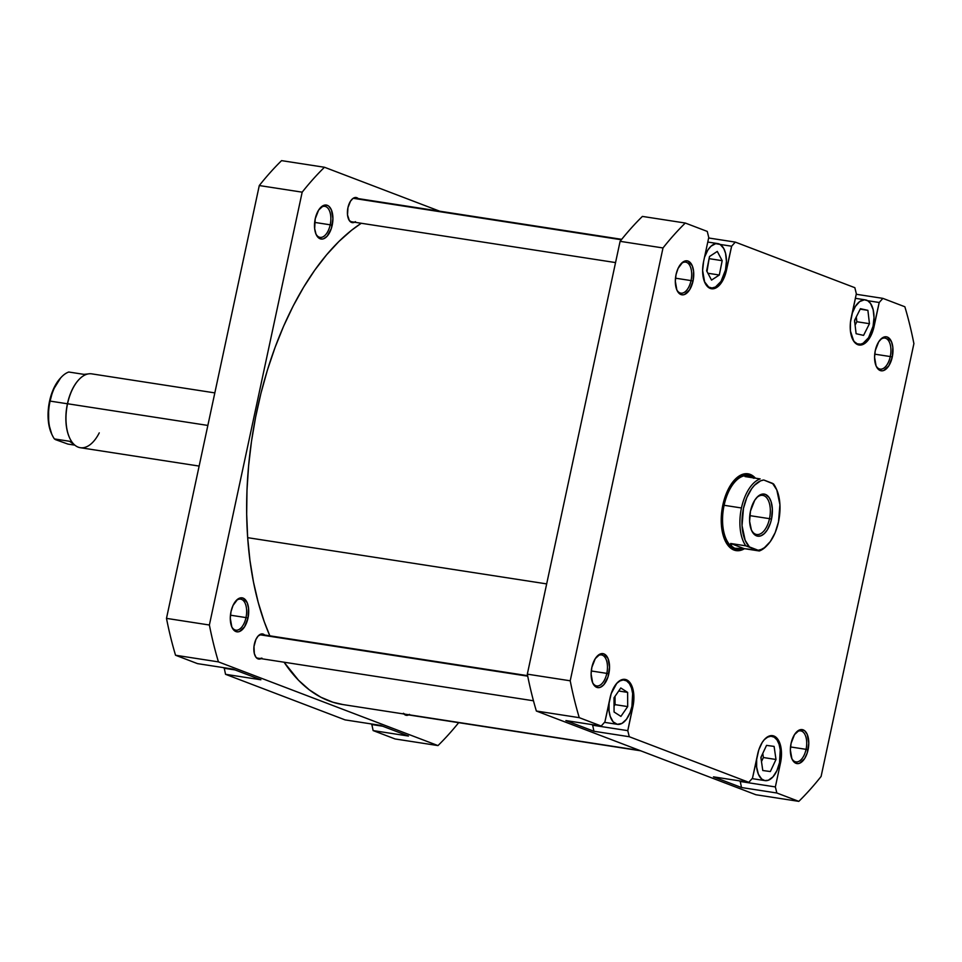 <?xml version="1.0" encoding="UTF-8"?>
<svg xmlns="http://www.w3.org/2000/svg" width="962" height="962" viewBox="0 0 962 962"><rect width="100%" height="100%" fill="white"/><g stroke="black" fill="none" stroke-linecap="round" stroke-linejoin="round"><path stroke-width="1.44" d="M358.213 198.569L355.591 197.475L352.934 198.461L350.469 201.214L347.943 207.684A12.698 6.602 -81.2 0 1 356.156 197.523A12.698 6.602 -81.2 0 1 358.249 198.605M315.945 234.006A15.693 8.153 98.8 0 0 330.194 224.807L332.191 225.288A17.184 8.935 -81.2 0 1 324.759 238.203A17.184 8.935 -81.2 0 1 316.245 234.692A17.184 8.935 -81.2 0 1 315.223 218.807L314.658 228.655L316.017 234.163L318.53 237.83L321.849 239.093L323.641 238.744L327.176 236.171L331.337 228.487L332.924 218.639L331.409 209.932L328.884 206.265L327.296 205.315L323.773 205.351L318.65 210.065L315.223 218.807A17.184 8.935 -81.2 0 1 320.418 207.744A17.184 8.935 -81.2 0 1 330.339 207.924A17.184 8.935 -81.2 0 1 332.191 225.288L330.194 224.807A15.693 8.153 -81.2 0 1 320.045 237.361A15.693 8.153 -81.2 0 1 315.945 234.006M231.746 626.791A15.693 8.153 98.8 0 0 245.995 617.592L247.992 618.073A17.184 8.935 -81.2 0 1 240.548 631A17.184 8.935 -81.2 0 1 232.046 627.477A17.184 8.935 -81.2 0 1 231.012 611.604L230.291 618.241L231.806 626.947L234.331 630.615L237.638 631.878L239.442 631.529L244.564 626.815L247.992 618.073L248.557 608.224L247.198 602.717L243.085 598.099L239.574 598.136L237.77 599.122L233.032 605.447L231.012 611.604A17.184 8.935 -81.2 0 1 236.207 600.528A17.184 8.935 -81.2 0 1 246.128 600.709A17.184 8.935 -81.2 0 1 247.992 618.073L245.995 617.592A15.693 8.153 -81.2 0 1 235.846 630.146A15.693 8.153 -81.2 0 1 231.746 626.791M314.658 222.402L330.194 224.807L314.658 222.402M230.447 615.187L245.995 617.592L230.447 615.187M354.593 222.234A12.698 6.602 -81.2 0 1 352.272 222.631A12.698 6.602 -81.2 0 1 347.943 207.684L347.522 214.959L349.362 220.587L352.838 222.667L355.495 221.681M260.991 658.681L260.991 658.681A12.698 6.602 -81.2 0 1 258.718 659.054A12.698 6.602 -81.2 0 1 254.377 644.107A12.698 6.602 -81.2 0 1 262.59 633.946A12.698 6.602 -81.2 0 1 264.682 635.028L262.025 633.91L258.093 636.062L255.868 639.562L253.98 646.572L254.341 653.559L255.808 657.01L257.996 658.874L261.929 658.116M408.622 714.934A12.698 6.602 -81.2 0 1 406.301 715.331A12.698 6.602 -81.2 0 1 403.956 713.996M408.453 736.05L380.411 725.348L408.453 736.05L373.124 730.579L395.093 738.96L437.987 745.586L218.434 661.88A337.614 175.529 -81.2 0 1 209.379 625.011L302.176 192.172A337.614 175.529 -81.2 0 1 324.471 167.256L439.694 211.195L324.471 167.256L281.577 160.63A337.614 175.529 98.8 0 0 259.283 185.546L166.486 618.374A337.614 175.529 98.8 0 0 175.541 655.242L197.499 663.624L232.828 669.083L260.87 679.773L232.828 669.083L197.499 663.624L175.541 655.242L218.434 661.88L175.541 655.242A337.614 175.529 98.8 0 1 166.486 618.374L259.283 185.546L302.176 192.172L209.379 625.011L166.486 618.374L209.379 625.011A337.614 175.529 -81.2 0 0 218.434 661.88L437.987 745.586L395.093 738.96L373.124 730.579L408.453 736.05M224.158 667.736L225.541 674.314L345.081 719.889L380.411 725.348L345.081 719.889L225.541 674.314L260.87 679.773L225.541 674.314L224.158 667.736M371.741 724.013L373.124 730.579L371.741 724.013M458.682 722.666A337.614 175.529 -81.2 0 1 437.987 745.586A337.614 175.529 -81.2 0 0 458.682 722.666M403.391 713.287L406.866 715.367L409.523 714.381M235.714 601.082A15.693 8.153 -81.2 0 1 240.644 599.134A15.693 8.153 -81.2 0 1 245.995 617.592A15.693 8.153 98.8 0 0 244.468 602.02A15.693 8.153 98.8 0 0 235.714 601.082M319.925 208.297A15.693 8.153 -81.2 0 1 324.843 206.349A15.693 8.153 -81.2 0 1 330.194 224.807A15.693 8.153 98.8 0 0 328.667 209.223A15.693 8.153 98.8 0 0 319.925 208.297M302.176 192.172A337.614 175.529 -81.2 0 1 324.471 167.256L281.577 160.63A337.614 175.529 98.8 0 0 259.283 185.546L302.176 192.172M235.077 669.937L224.05 668.241L235.077 669.937M382.66 726.214L371.633 724.506L382.66 726.214M247.667 537.674L546.669 583.898L247.667 537.674L249.94 560.341L253.475 582.01L258.237 602.477L264.189 621.536L269.841 635.822A251.082 130.543 98.8 0 1 247.667 537.674A251.082 130.543 98.8 0 1 361.255 223.256L351.611 230.219L338.889 241.498L326.575 254.846L314.778 270.13L303.631 287.205L293.218 305.916L283.658 326.082L275.048 347.498L267.448 369.961L260.955 393.254L255.615 417.159L251.479 441.438L248.593 465.873L246.993 490.211L246.681 514.213L247.667 537.674M639.754 750.456L342.869 704.557A251.082 130.543 98.8 0 1 284.091 662.229L298.521 680.254L309.331 689.85L320.827 697.209L332.912 702.236L342.965 704.569M616.81 683.26L611.207 693.614L604.894 721.933L601.226 726.033L579.256 717.664A337.614 175.529 -81.2 0 1 570.213 680.795L662.998 247.955A337.614 175.529 -81.2 0 1 685.293 223.04L707.262 231.421L708.753 237.494L703.607 261.496L702.621 270.454L704.665 282.179L708.068 287.121L710.209 288.408L714.958 288.359L719.708 284.884L721.873 282.01L725.324 274.531L731.625 246.212L735.305 242.111L854.845 287.686L856.336 293.759L850.468 322.246L850.432 331.036L853.787 341.294L857.791 344.673L860.124 345.093L864.97 343.302L869.456 338.287L872.907 330.808L879.208 302.489L882.888 298.376L904.857 306.758A337.614 175.529 -81.2 0 1 913.9 343.626L821.103 776.454A337.614 175.529 -81.2 0 1 798.821 801.37L776.851 793.001L775.36 786.928L780.507 762.914L781.481 753.955L780.579 745.694L777.909 739.393L776.045 737.289L771.572 735.593L769.155 736.062L764.393 739.525L762.241 742.399L758.79 749.879L752.488 778.198L748.809 782.31L629.268 736.724L627.777 730.651L633.645 702.164L632.984 689.429L630.326 683.128L626.31 679.737L621.572 679.785L616.81 683.26A22.415 11.652 -81.2 0 1 624.278 680.038A22.415 11.652 -81.2 0 1 631.914 706.409L632.647 693.578L631.493 687.998L629.413 683.645L626.587 680.892L623.28 679.966L619.756 680.952L616.329 683.778M764.381 739.537A22.415 11.652 -81.2 0 1 771.861 736.303A22.415 11.652 -81.2 0 1 779.509 762.686L780.242 749.843L779.076 744.263L776.995 739.91L774.182 737.157L770.863 736.231L767.339 737.229L763.912 740.043M852.116 313.444A22.415 11.652 -81.2 0 1 865.427 299.879A22.415 11.652 -81.2 0 1 873.063 326.25L874.013 317.58L873.135 309.584L870.562 303.487L867.736 300.733L864.429 299.807L859.739 301.539L855.398 306.397L852.055 313.636M704.533 257.167A22.415 11.652 -81.2 0 1 717.832 243.602A22.415 11.652 -81.2 0 1 725.48 269.985L726.43 261.303L725.552 253.319L723.761 248.509L720.153 244.456L715.68 243.651L711.002 246.212L707.804 250.132L704.473 257.359M676.779 289.79A15.693 8.153 98.8 0 0 691.029 280.591L693.025 281.072A17.184 8.935 -81.2 0 1 685.581 293.987A17.184 8.935 -81.2 0 1 677.08 290.476A17.184 8.935 -81.2 0 1 676.045 274.591L675.324 281.241L676.839 289.947L679.364 293.614L682.671 294.877L684.475 294.528L689.598 289.815L693.025 281.072L693.59 271.224L692.231 265.716L688.119 261.099L686.399 260.786L682.804 262.121L678.066 268.434L676.045 274.591A17.184 8.935 -81.2 0 1 681.24 263.528A17.184 8.935 -81.2 0 1 691.161 263.708A17.184 8.935 -81.2 0 1 693.025 281.072L691.029 280.591A15.693 8.153 -81.2 0 1 680.88 293.145A15.693 8.153 -81.2 0 1 676.779 289.79M876.021 365.764A15.693 8.153 98.8 0 0 890.271 356.553L892.267 357.034A17.184 8.935 -81.2 0 1 884.824 369.961A17.184 8.935 -81.2 0 1 876.322 366.438A17.184 8.935 -81.2 0 1 875.288 350.565L874.566 357.215L876.081 365.909L878.607 369.576L881.913 370.839L883.717 370.49L888.84 365.788L892.267 357.034L892.832 347.198L891.473 341.69L887.361 337.073L885.641 336.76L882.046 338.095L878.715 341.811L875.288 350.565A17.184 8.935 -81.2 0 1 880.483 339.49A17.184 8.935 -81.2 0 1 890.403 339.67A17.184 8.935 -81.2 0 1 892.267 357.034L890.271 356.553A15.693 8.153 -81.2 0 1 880.122 369.107A15.693 8.153 -81.2 0 1 876.021 365.764M791.81 758.549A15.693 8.153 98.8 0 0 806.06 749.338L808.056 749.819A17.184 8.935 -81.2 0 1 800.624 762.746A17.184 8.935 -81.2 0 1 792.111 759.234A17.184 8.935 -81.2 0 1 791.089 743.349L790.355 749.999L791.882 758.693L794.396 762.361L797.714 763.624L799.506 763.275L804.641 758.573L807.202 753.018L808.789 743.169L807.274 734.475L804.749 730.807L801.43 729.545L799.638 729.893L794.516 734.595L791.089 743.349A17.184 8.935 -81.2 0 1 796.283 732.274A17.184 8.935 -81.2 0 1 806.204 732.467A17.184 8.935 -81.2 0 1 808.056 749.819L806.06 749.338A15.693 8.153 -81.2 0 1 795.911 761.892A15.693 8.153 -81.2 0 1 791.81 758.549M592.568 682.575A15.693 8.153 98.8 0 0 606.818 673.376L608.814 673.857A17.184 8.935 -81.2 0 1 601.382 686.784A17.184 8.935 -81.2 0 1 592.869 683.26A17.184 8.935 -81.2 0 1 591.846 667.387L591.113 674.025L592.64 682.731L595.153 686.399L598.472 687.662L600.264 687.313L603.799 684.74L607.96 677.056L609.547 667.207L608.032 658.501L603.92 653.883L600.396 653.919L595.274 658.633L591.846 667.387A17.184 8.935 -81.2 0 1 597.041 656.312A17.184 8.935 -81.2 0 1 606.962 656.493A17.184 8.935 -81.2 0 1 608.814 673.857L606.818 673.376A15.693 8.153 -81.2 0 1 596.668 685.93A15.693 8.153 -81.2 0 1 592.568 682.575M735.088 548.941A37.362 19.42 -81.2 0 1 724.891 540.139A37.362 19.42 98.8 0 0 735.714 549.013M744.516 548.689A38.853 20.202 -81.2 0 1 725.192 540.8A38.853 20.202 -81.2 0 1 722.871 504.894L721.223 519.925L722.751 533.778L724.651 539.598L730.362 547.883L733.946 550.036L737.842 550.733L744.516 548.689M675.492 278.186L691.029 280.591L675.492 278.186M874.735 354.16L890.271 356.553L874.735 354.16M790.523 746.945L806.06 749.338L790.523 746.945M591.281 670.971L606.818 673.376L591.281 670.971M761.303 756.529A10.462 5.435 -81.2 0 1 761.014 758.357M854.545 322.054L854.917 319.637A10.462 5.435 -81.2 0 1 854.665 321.452M772.606 735.665A23.16 12.049 -81.2 0 0 757.635 754.196L752.488 778.198L748.809 782.31L713.479 776.851L748.809 782.31L629.268 736.724L627.777 730.651L632.924 706.649L631.902 706.493L632.924 706.649A23.16 12.049 -81.2 0 0 625.023 679.388A23.16 12.049 -81.2 0 0 610.04 697.931L604.894 721.933L601.226 726.033L565.896 720.574L593.939 731.264L592.556 724.699L593.939 731.264L565.896 720.574L601.226 726.033L579.256 717.664L536.363 711.026L755.916 794.744L798.821 801.37L776.851 793.001L741.522 787.541L740.139 780.964L741.522 787.541L713.479 776.851L741.522 787.541L776.851 793.001L775.36 786.928L740.031 781.457L775.36 786.928L780.507 762.914L779.485 762.758L780.507 762.914A23.16 12.049 -81.2 0 0 772.606 735.665L772.546 735.653M755.423 478.174L750.168 474.386L746.259 473.689L742.207 474.458L738.143 476.695L734.222 480.291L727.428 490.969L722.871 504.894A38.853 20.202 -81.2 0 1 734.619 479.858A38.853 20.202 -81.2 0 1 755.423 478.174M642.4 216.414A337.614 175.529 98.8 0 0 620.105 241.33L527.32 674.158A337.614 175.529 98.8 0 0 536.363 711.026L755.916 794.744L798.821 801.37A337.614 175.529 -81.2 0 0 821.103 776.454L913.9 343.626A337.614 175.529 -81.2 0 0 904.857 306.758L882.888 298.376L856.228 294.264L882.888 298.376L879.208 302.489L874.073 326.491A23.16 12.049 -81.2 0 1 859.09 345.021A23.16 12.049 -81.2 0 1 851.19 317.773L856.336 293.759L854.845 287.686L735.305 242.111L708.645 237.987L735.305 242.111L731.625 246.212L726.478 270.214A23.16 12.049 -81.2 0 1 711.507 288.756A23.16 12.049 -81.2 0 1 703.607 261.496L708.753 237.494L707.262 231.421L685.293 223.04L642.4 216.414A337.614 175.529 98.8 0 0 620.105 241.33L527.32 674.158L570.213 680.795L662.998 247.955L620.105 241.33L662.998 247.955A337.614 175.529 -81.2 0 1 685.293 223.04L642.4 216.414M629.268 736.724L593.939 731.264L629.268 736.724M747.125 475.204A37.362 19.42 98.8 0 0 734.126 480.399A37.362 19.42 -81.2 0 1 746.5 475.084M596.548 656.866A15.693 8.153 -81.2 0 1 601.466 654.918A15.693 8.153 -81.2 0 1 606.818 673.376A15.693 8.153 98.8 0 0 605.29 657.804A15.693 8.153 98.8 0 0 596.548 656.866M795.79 732.84A15.693 8.153 -81.2 0 1 800.709 730.879A15.693 8.153 -81.2 0 1 806.06 749.338A15.693 8.153 98.8 0 0 804.533 733.765A15.693 8.153 98.8 0 0 795.79 732.84M879.989 340.055A15.693 8.153 -81.2 0 1 884.92 338.095A15.693 8.153 -81.2 0 1 890.271 356.553A15.693 8.153 98.8 0 0 888.744 340.981A15.693 8.153 98.8 0 0 879.989 340.055M680.747 264.081A15.693 8.153 -81.2 0 1 685.678 262.133A15.693 8.153 -81.2 0 1 691.029 280.591A15.693 8.153 98.8 0 0 689.501 265.007A15.693 8.153 98.8 0 0 680.747 264.081M570.213 680.795L527.32 674.158A337.614 175.529 98.8 0 0 536.363 711.026L579.256 717.664A337.614 175.529 -81.2 0 1 570.213 680.795M873.051 326.334L874.073 326.491L873.051 326.334M867.7 300.709L879.208 302.489L867.7 300.709M725.468 270.057L726.478 270.214L725.468 270.057M720.117 244.432L731.625 246.212L720.117 244.432M627.777 730.651L592.448 725.192L627.777 730.651M704.376 281.553L708.669 287.061L711.988 287.987L715.5 286.989L721.019 281.397L725.48 269.985A22.415 11.652 -81.2 0 1 710.99 287.915A22.415 11.652 -81.2 0 1 704.833 282.575M722.185 260.678L719.311 275.012L711.531 280.098L706.637 270.851L709.511 256.505L717.291 251.419L722.185 260.678L719.311 275.012L707.912 273.256L719.311 275.012L711.531 280.098L706.637 270.851L709.511 256.505L717.291 251.419L722.185 260.678L709.571 258.718L722.185 260.678M851.959 337.83L854.304 341.69L857.322 343.855L860.737 344.143L863.094 343.266L868.602 337.662L873.063 326.25A22.415 11.652 -81.2 0 1 858.573 344.192A22.415 11.652 -81.2 0 1 852.428 338.84M863.563 335.377L856.108 333.718L854.545 320.382L860.437 308.694L867.892 310.341L869.456 323.689L863.563 335.377L856.108 333.718L854.545 320.382L860.437 308.694L867.892 310.341L860.196 309.163L867.892 310.341L869.456 323.689L856.841 321.741L856.276 316.943L856.841 321.741L869.456 323.689L863.563 335.377M756.673 758.573L756.637 767.075L758.393 774.254L761.688 779.04L764.862 780.591L768.349 780.23L772.955 776.875L776.875 770.706L779.509 762.686A22.415 11.652 -81.2 0 1 765.006 780.615A22.415 11.652 -81.2 0 1 756.649 758.79M775.997 759.487L770.346 771.536L762.782 770.514L760.882 757.443L766.534 745.382L774.097 746.404L775.997 759.487L770.346 771.536L762.782 770.514L760.882 757.443L766.534 745.382L774.097 746.404L775.997 759.487L763.383 757.527L775.997 759.487M609.078 702.308L609.042 710.798L610.209 716.377L613.155 721.849L617.279 724.314L621.945 723.424L626.442 719.299L630.086 712.565L631.914 706.409A22.415 11.652 -81.2 0 1 617.424 724.338A22.415 11.652 -81.2 0 1 609.054 702.513M627.693 706.589L620.911 716.389L614.069 712L614.009 697.787L620.791 687.986L627.633 692.387L627.693 706.589L620.911 716.389L614.069 712L614.009 697.787L620.791 687.986L627.633 692.387L618.698 691.005L627.633 692.387L627.693 706.589L615.079 704.641L627.693 706.589M706.998 271.537L709.21 258.032L706.998 271.537M855.11 325.18L856.841 321.741L855.11 325.18M761.483 761.579L763.383 757.527L762.782 753.39L763.383 757.527L761.483 761.579M761.315 756.457L760.99 758.477M614.045 706.12L615.079 704.641L615.043 696.308L615.079 704.641L614.045 706.12M67.917 444.083L55.531 439.646L67.917 444.083L74.832 445.153L67.917 444.083M214.827 392.893L91.715 373.857A37.362 19.42 98.8 0 0 67.556 403.751L207.852 425.432L67.556 403.751A37.362 19.42 -81.2 0 1 78.848 379.677L78.607 379.942A36.989 19.228 98.8 0 0 67.424 403.775L50.072 401.094A36.989 19.228 98.8 0 0 54.425 438.937L69.565 441.281L74.88 445.178L69.565 441.281L54.425 438.937A36.989 19.228 -81.2 0 1 52.285 435.269A36.989 19.228 -81.2 0 1 50.072 401.094L67.424 403.775A36.989 19.228 98.8 0 0 69.637 437.95A36.989 19.228 98.8 0 0 69.709 438.107A36.989 19.228 -81.2 0 1 67.424 403.775A36.989 19.228 -81.2 0 1 78.728 379.81A36.989 19.228 98.8 0 0 78.607 379.942M776.382 489.021L775.769 487.722A36.989 19.228 98.8 0 0 773.64 484.054L772.522 483.345A35.498 18.458 -81.2 0 1 776.382 489.021A35.498 18.458 -81.2 0 1 778.511 521.813L775.168 532.647L770.297 541.582L764.417 547.679L761.303 549.434L758.176 550.264L749.434 546.921L745.165 540.331L742.039 525.649L743.458 508.453L746.801 497.631L751.671 488.684L754.521 485.233L760.653 480.832L763.78 480.002L772.522 483.345L776.803 489.935L779.917 504.617L778.511 521.813A35.498 18.458 -81.2 0 1 767.772 544.684A35.498 18.458 -81.2 0 1 758.176 550.264L744.155 548.629L730.663 543.482L745.803 545.827L759.295 550.973L744.155 548.629L734.655 548.256A36.989 19.228 -81.2 0 1 724.109 505.29L741.449 507.972A36.989 19.228 -81.2 0 1 760.148 478.908L745.009 476.563L748.027 475.697A36.989 19.228 98.8 0 0 724.109 505.29L723.604 505.17A37.362 19.42 98.8 0 0 740.091 549.025A37.362 19.42 -81.2 0 1 736.351 549.134A37.362 19.42 -81.2 0 1 723.604 505.17L724.109 505.29A36.989 19.228 -81.2 0 1 748.123 475.721A36.989 19.228 98.8 0 0 748.027 475.697M747.077 475.673L753.943 478.294L748.472 475.781L745.009 476.563L760.148 478.908A36.989 19.228 98.8 0 0 741.449 507.972L724.109 505.29A36.989 19.228 98.8 0 0 734.655 548.256L731.914 546.392L730.663 543.482L744.155 548.629L738.78 549.013M736.555 548.785L734.655 548.256A36.989 19.228 98.8 0 0 736.724 548.809A36.989 19.228 98.8 0 0 736.808 548.821A36.989 19.228 -81.2 0 1 734.655 548.256L731.914 546.392L730.663 543.482L745.803 545.827A36.989 19.228 -81.2 0 1 741.449 507.972A36.989 19.228 98.8 0 0 745.803 545.827L749.434 546.921A35.498 18.458 -81.2 0 1 743.458 508.453A35.498 18.458 -81.2 0 1 763.78 480.002L773.64 484.054A36.989 19.228 -81.2 0 1 776.069 488.383M769.492 518.662A19.805 10.293 98.8 0 0 767.532 498.941A19.805 10.293 98.8 0 0 756.409 497.955A19.805 10.293 -81.2 0 1 762.746 495.37A19.805 10.293 -81.2 0 1 769.492 518.662L749.759 515.62L769.492 518.662A19.805 10.293 -81.2 0 1 756.697 534.511A19.805 10.293 -81.2 0 1 751.43 530.122L754.569 534.68L757.587 536.159L760.894 535.822L764.213 533.706L767.255 529.99L770.43 523.112L771.5 519.143L769.492 518.662L771.5 519.143L772.354 508.898L771.091 501.647L769.107 497.51L765.427 494.408L762.181 494.131L757.743 496.56L754.701 500.288L750.468 511.123A21.296 11.075 -81.2 0 1 756.902 497.402A21.296 11.075 -81.2 0 1 769.191 497.631A21.296 11.075 -81.2 0 1 771.5 519.143A21.296 11.075 -81.2 0 1 762.277 535.161A21.296 11.075 -81.2 0 1 751.743 530.808A21.296 11.075 -81.2 0 1 750.468 511.123L749.614 521.368L751.442 530.146A19.805 10.293 98.8 0 0 769.492 518.662M753.186 477.813A37.362 19.42 98.8 0 0 723.604 505.17A37.362 19.42 -81.2 0 1 747.763 475.288A37.362 19.42 -81.2 0 1 753.186 477.813M767.291 545.189A36.989 19.228 -81.2 0 1 759.295 550.973A36.989 19.228 98.8 0 0 766.798 545.731L767.772 544.684M60.618 377.958L52.898 390.344L48.581 406.938L48.689 423.749L51.707 434.03M55.531 439.646L54.425 438.937L55.531 439.646M83.91 374.362L68.771 372.017A36.989 19.228 98.8 0 0 50.072 401.094A36.989 19.228 -81.2 0 1 61.255 377.26A36.989 19.228 -81.2 0 1 68.771 372.017L83.91 374.362L87.963 373.965L83.91 374.362M99.254 432.864A37.362 19.42 -81.2 0 1 69.793 438.275A37.362 19.42 -81.2 0 1 67.556 403.751A37.362 19.42 98.8 0 0 80.291 447.703L199.134 466.077M61.255 377.26L60.281 378.306A35.498 18.458 98.8 0 0 51.671 433.97L52.285 435.269M259.62 634.728L527.717 676.166L259.62 634.728M353.174 198.292L621.356 239.754L353.174 198.292M621.909 679.665L624.278 680.038M769.492 735.942L771.861 736.303M855.362 298.316L865.427 299.879M707.779 242.051L717.832 243.602M708.621 287.554L710.978 287.915M856.204 343.819L858.573 344.18M752.104 778.619L765.006 780.615M604.521 722.354L617.424 724.338M640.692 750.805L404.208 714.249M527.621 675.673L260.269 634.343M533.465 700.781L256.626 657.972M621.705 239.334L353.836 197.919M615.548 262.578L350.18 221.549"/></g></svg>
